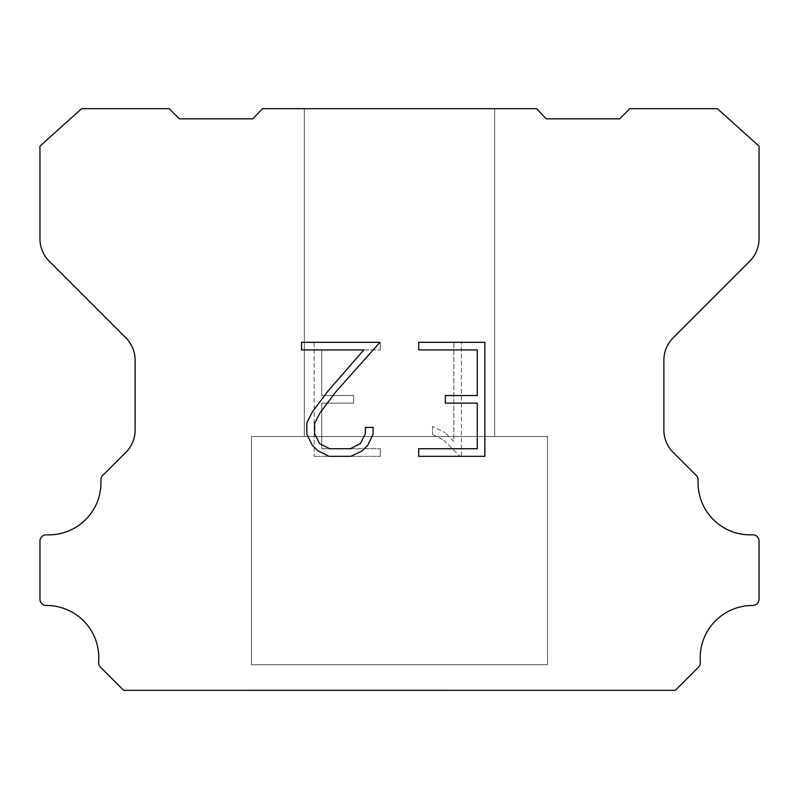 <?xml version="1.0" encoding="UTF-8"?>
<svg xmlns="http://www.w3.org/2000/svg" width="799" height="799" viewBox="0 0 799 799"><rect width="100%" height="100%" fill="white"/><g stroke="black" fill="none" stroke-linecap="round" stroke-linejoin="round"><path stroke-width="0.6" stroke-dasharray="4 3" d="M494.671 108.684L304.329 108.684L304.329 436.514L494.671 436.514L304.329 436.514L494.671 436.514L494.671 108.684L304.329 108.684L304.329 436.514L494.671 436.514L304.329 436.514L494.671 436.514L494.671 108.684L304.329 108.684L304.329 436.514L494.671 436.514L304.329 436.514L494.671 436.514L494.671 108.684L304.329 108.684L304.329 436.514L494.671 436.514L304.329 436.514L494.671 436.514L494.671 108.684L304.329 108.684L304.329 436.514L494.671 436.514L304.329 436.514L494.671 436.514L494.671 108.684L304.329 108.684L304.329 436.514L494.671 436.514L304.329 436.514L494.671 436.514L494.671 108.684L304.329 108.684L304.329 436.514L494.671 436.514L304.329 436.514L494.671 436.514L494.671 108.684L304.329 108.684L304.329 436.514L494.671 436.514L304.329 436.514L494.671 436.514L494.671 108.684L304.329 108.684L304.329 436.514L494.671 436.514L494.671 108.684L304.329 108.684L304.329 436.514L494.671 436.514L494.671 108.684L304.329 108.684L304.329 436.514L494.671 436.514L494.671 108.684L304.329 108.684L304.329 436.514L494.671 436.514L494.671 108.684L304.329 108.684L304.329 436.514L494.671 436.514L494.671 108.684L304.329 108.684L304.329 436.514L494.671 436.514L494.671 108.684L304.329 108.684L304.329 436.514L494.671 436.514L494.671 108.684L304.329 108.684L304.329 436.514L494.671 436.514L494.671 108.684L304.329 108.684L494.671 108.684M251.445 690.096L547.555 690.316L251.445 690.096M547.555 436.514L251.445 436.514L251.445 664.718L547.555 664.718L251.445 664.718L547.555 664.718L547.555 436.514L251.445 436.514L251.445 664.718L547.555 664.718L251.445 664.718L547.555 664.718L547.555 436.514L251.445 436.514L251.445 664.718L547.555 664.718L251.445 664.718L547.555 664.718L547.555 436.514L251.445 436.514L251.445 664.718L547.555 664.718L251.445 664.718L547.555 664.718L547.555 436.514L251.445 436.514L251.445 664.718L547.555 664.718L251.445 664.718L547.555 664.718L547.555 436.514L251.445 436.514L251.445 664.718L547.555 664.718L251.445 664.718L547.555 664.718L547.555 436.514L251.445 436.514L251.445 664.718L547.555 664.718L251.445 664.718L547.555 664.718L547.555 436.514L251.445 436.514L251.445 664.718L547.555 664.718L251.445 664.718L547.555 664.718L547.555 436.514L251.445 436.514L251.445 664.718L547.555 664.718L547.555 436.514L251.445 436.514L251.445 664.718L547.555 664.718L547.555 436.514L251.445 436.514L251.445 664.718L547.555 664.718L547.555 436.514L251.445 436.514L251.445 664.718L547.555 664.718L547.555 436.514L251.445 436.514L251.445 664.718L547.555 664.718L547.555 436.514L251.445 436.514L251.445 664.718L547.555 664.718L547.555 436.514L251.445 436.514L251.445 664.718L547.555 664.718L547.555 436.514L251.445 436.514L251.445 664.718L547.555 664.718L547.555 436.514L251.445 436.514L547.555 436.514M477.263 403.125L477.263 448.728L418.706 448.728L418.706 456.329L484.863 456.329L484.863 342.322L418.706 342.322L418.706 349.922L477.263 349.922L477.263 395.525L445.353 395.525L445.353 403.125L477.263 403.125M373.103 434.257L373.103 427.415L365.383 427.415L365.383 433.657L360.339 443.665L350.322 448.728L329.687 448.728L319.59 443.685L314.616 433.657L314.616 423.65L319.74 413.253L335.55 392.179L379.934 342.322L301.553 342.322L301.553 349.922L363.825 349.922L328.419 390.501L312.319 411.944L306.826 422.851L306.826 434.137L312.319 445.263L317.962 450.826L329.018 456.329L350.911 456.329L362.047 450.916L367.68 445.383L373.103 434.257M321.737 448.728L321.737 403.125L321.737 448.728L380.294 448.728L321.737 448.728M321.737 403.125L353.647 403.125L321.737 403.125M353.647 403.125L353.647 395.525L353.647 403.125M353.647 395.525L321.737 395.525L353.647 395.525M321.737 395.525L321.737 349.922L321.737 395.525M321.737 349.922L380.294 349.922L321.737 349.922M380.294 349.922L380.294 342.322L380.294 349.922M380.294 456.329L380.294 448.728L380.294 456.329L314.137 456.329L380.294 456.329M314.137 342.322L314.137 456.329L314.137 342.322L380.294 342.322L314.137 342.322M432.519 426.456L432.519 434.466L432.519 426.456L445.143 432.678L432.519 426.456M432.519 434.466L443.655 440.099L432.519 434.466M443.655 440.099L459.825 456.179L443.655 440.099M459.825 456.179L461.423 456.179L459.825 456.179M461.423 456.179L461.423 342.182L461.423 456.179M453.822 441.438L445.143 432.678L453.822 441.438L453.822 342.182L453.822 441.438M461.423 342.182L453.822 342.182L461.423 342.182M262.442 108.684L252.883 118.831L179.346 118.831L169.188 108.684L81.618 108.684L39.95 146.167L39.95 238.771A31.72 31.72 0 0 0 49.238 261.203L125.833 337.797A31.72 31.72 0 0 1 135.121 360.229L135.121 429.123A31.72 31.72 0 0 1 126.661 451.555L103.64 474.566A6.342 6.342 0 0 0 100.914 480.099A52.245 52.245 0 0 1 46.552 534.831A6.342 6.342 0 0 0 39.95 541.572L39.95 599.14A6.342 6.342 0 0 0 46.322 605.482A52.245 52.245 0 0 1 98.617 662.111A6.342 6.342 0 0 0 100.454 667.135L123.655 690.316L675.345 690.316L698.546 667.135A6.342 6.342 0 0 0 700.383 662.111A52.245 52.245 0 0 1 752.678 605.482A6.342 6.342 0 0 0 759.05 599.14L759.05 541.572A6.342 6.342 0 0 0 752.448 534.831A52.245 52.245 0 0 1 698.086 480.099A6.342 6.342 0 0 0 695.36 474.566L672.339 451.555A31.72 31.72 0 0 1 663.879 429.123L663.879 360.229A31.72 31.72 0 0 1 673.167 337.797L749.762 261.203A31.72 31.72 0 0 0 759.05 238.771L759.05 146.167L717.382 108.684L629.812 108.684L619.654 118.831L546.116 118.831L536.558 108.684L262.442 108.684M547.555 690.316L251.445 690.316L547.555 690.316"/><path stroke-width="1.2" d="M477.263 448.728L477.263 403.125L445.353 403.125L445.353 395.525L477.263 395.525L477.263 349.922L418.706 349.922L418.706 342.322L484.863 342.322L484.863 456.329L418.706 456.329L418.706 448.728L477.263 448.728M373.103 427.415L373.103 434.257L367.68 445.383L362.047 450.916L350.911 456.329L329.018 456.329L317.962 450.826L312.319 445.263L306.826 434.137L306.826 422.851L312.319 411.944L328.419 390.501L363.825 349.922L301.553 349.922L301.553 342.322L379.934 342.322L335.55 392.179L319.74 413.253L314.616 423.65L314.616 433.657L319.59 443.685L329.687 448.728L350.322 448.728L360.339 443.665L365.383 433.657L365.383 427.415L373.103 427.415M262.442 108.684L536.558 108.684L546.116 118.831L619.654 118.831L629.812 108.684L717.382 108.684L759.05 146.167L759.05 238.771A31.72 31.72 0 0 1 749.762 261.203L673.167 337.797A31.72 31.72 0 0 0 663.879 360.229L663.879 429.123A31.72 31.72 0 0 0 672.339 451.555L695.36 474.566A6.342 6.342 0 0 1 698.086 480.099A52.245 52.245 0 0 0 752.448 534.831A6.342 6.342 0 0 1 759.05 541.572L759.05 599.14A6.342 6.342 0 0 1 752.678 605.482A52.245 52.245 0 0 0 700.383 662.111A6.342 6.342 0 0 1 698.546 667.135L675.345 690.316L123.655 690.316L100.454 667.135A6.342 6.342 0 0 1 98.617 662.111A52.245 52.245 0 0 0 46.322 605.482A6.342 6.342 0 0 1 39.95 599.14L39.95 541.572A6.342 6.342 0 0 1 46.552 534.831A52.245 52.245 0 0 0 100.914 480.099A6.342 6.342 0 0 1 103.64 474.566L126.661 451.555A31.72 31.72 0 0 0 135.121 429.123L135.121 360.229A31.72 31.72 0 0 0 125.833 337.797L49.238 261.203A31.72 31.72 0 0 1 39.95 238.771L39.95 146.167L81.618 108.684L169.188 108.684L179.346 118.831L252.883 118.831L262.442 108.684"/></g></svg>

